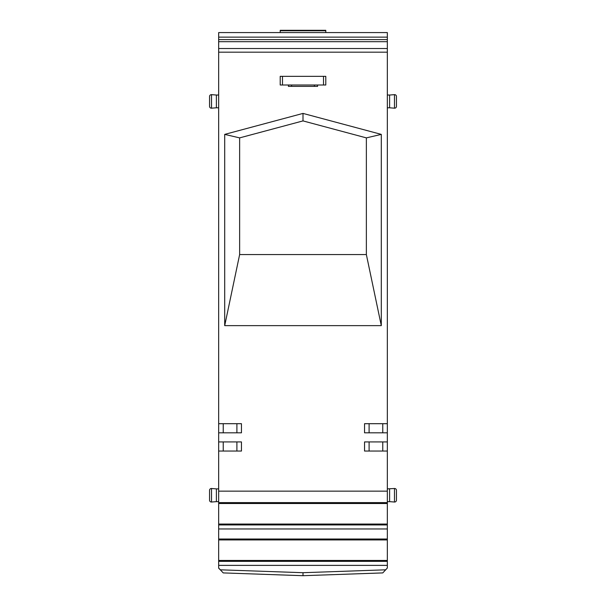 <?xml version="1.0" encoding="UTF-8"?>
<svg xmlns="http://www.w3.org/2000/svg" width="606" height="606" viewBox="0 0 606 606"><rect width="100%" height="100%" fill="white"/><g stroke="black" fill="none" stroke-linecap="round" stroke-linejoin="round"><path stroke-width="0.91" d="M387.332 48.533L218.668 48.533L218.668 41.693L387.332 41.693L387.332 52.184L218.668 52.184L218.668 565.383L387.332 565.383L387.332 568.027L382.772 572.912L303 575.7L303 572.7L220.334 569.814L218.827 568.193M218.668 565.383L218.668 568.027M387.332 451.046L364.539 451.046L364.539 441.925L387.332 441.925L387.332 491.155L218.668 491.155M381.295 325.634L366.365 254.573L366.365 137.88L303 120.905L303 113.413L381.295 134.388L381.295 325.634L224.705 325.634L224.705 134.388L303 113.413M218.668 32.58L387.332 32.58L387.332 39.602L218.668 39.602L218.668 32.58M223.228 432.813L223.228 423.692M218.668 524.054L387.332 524.054L387.332 565.383M387.173 568.193L385.015 570.519M218.668 568.193L220.985 570.519M218.668 432.813L241.461 432.813L241.461 423.692L218.668 423.692M218.668 451.046L241.461 451.046L241.461 441.925L218.668 441.925M387.332 432.813L364.539 432.813L364.539 423.692L387.332 423.692L387.332 441.925M387.332 52.184L387.332 423.692M211.517 488.497L216.387 488.883L216.387 501.647L211.517 502.026A1.826 1.826 0 0 1 209.555 500.208L209.555 490.315A1.826 1.826 0 0 1 211.517 488.497L211.517 502.026M218.668 528.97L387.332 528.97M218.668 524.94L387.332 524.94M382.772 432.813L382.772 423.692M218.668 561.345L387.332 561.345M218.668 560.467L387.332 560.467M218.668 503.518L387.332 503.518L387.332 524.054M218.668 502.609L387.332 502.609L387.332 503.518M387.332 491.155L387.332 502.609M218.668 539.931L387.332 539.931M369.099 423.692L369.099 432.813M218.668 539.014L387.332 539.014M389.613 488.883L389.613 501.647L394.483 502.026A1.826 1.826 0 0 0 396.445 500.208L396.445 490.315A1.826 1.826 0 0 0 394.483 488.497L387.332 488.883M389.613 501.647L387.332 501.647M317.589 84.999L317.589 86.37L288.411 86.37L288.411 84.999M387.332 41.693L387.332 39.602M218.668 41.693L218.668 39.602M323.513 84.999L282.487 84.999L282.487 76.341L325.793 76.341L325.793 84.999L323.513 84.999L323.513 76.341M382.772 451.046L382.772 441.925M218.668 48.533L218.668 52.184M366.365 254.573L239.635 254.573L239.635 137.88L224.705 134.388M369.099 451.046L369.099 441.925M223.228 572.912L303 575.7L223.228 572.912L220.334 569.814M366.365 137.88L381.295 134.388M224.705 325.634L239.635 254.573M239.635 137.88L303 120.905M223.228 451.046L223.228 441.925M216.387 501.647L218.668 501.647M216.387 488.883L218.668 488.883M282.487 84.999L280.207 84.999L280.207 76.341L282.487 76.341M236.901 451.046L236.901 441.925M236.901 423.692L236.901 432.813M218.668 95.028L216.387 95.028L216.387 107.792L218.668 107.792M216.387 107.792L211.517 108.179A1.826 1.826 0 0 1 209.555 106.361L209.555 96.468A1.826 1.826 0 0 1 211.517 94.65L211.517 108.179M216.387 95.028L211.517 94.65M209.555 96.468L209.555 106.361M387.332 95.028L389.613 95.028L389.613 107.792L387.332 107.792M389.613 107.792L394.483 108.179L394.483 94.65L389.613 95.028M394.483 94.65A1.826 1.826 0 0 1 396.445 96.468L396.445 106.361A1.826 1.826 0 0 1 394.483 108.179M280.207 32.58L280.207 30.3L325.793 30.3L325.793 32.58M303 572.7L385.666 569.814M218.668 37.14L387.332 37.14M291.607 84.999L291.607 86.37M314.393 84.999L314.393 86.37M280.207 30.755L325.793 30.755M394.483 488.497L394.483 502.026"/></g></svg>
